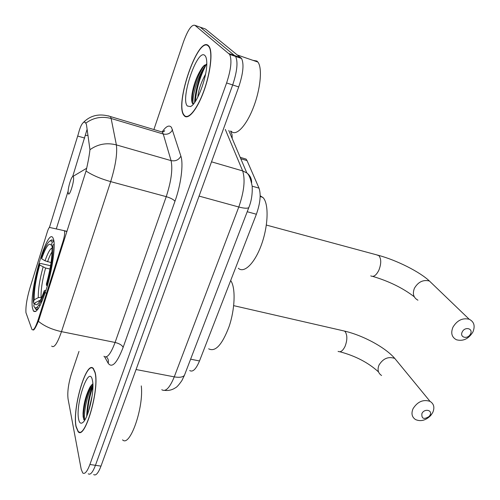 <?xml version="1.0" encoding="UTF-8"?>
<svg xmlns="http://www.w3.org/2000/svg" width="500" height="500" viewBox="0 0 500 500"><rect width="100%" height="100%" fill="white"/><g stroke="black" fill="none" stroke-linecap="round" stroke-linejoin="round"><path stroke-width="0.75" d="M38.237 319.488C35.506 327.656 33.419 330.994 31.969 329.487L25.95 312.656C25.581 306.65 26.894 298.506 29.875 288.219L47.387 231.7C48.281 228.919 49.019 227.506 49.606 227.456L64.188 230.675L64.569 231.231C64.887 233.388 64.4 236.656 63.113 241.038L38.237 319.488L38.963 319.631L38.369 321.262C36.069 326.719 34.419 329.656 33.431 330.062M32.438 307.787L33.406 310.988C36.656 313.831 41.294 305.525 47.312 286.069C52.538 267.944 55.381 246.944 53.706 239.894L53.006 237.938C47.512 226.875 29.1 290.131 32.438 307.787M243.375 158.281L246.088 159.088L247.037 160.606L259.006 188.131C261.137 194.55 260.256 203.25 256.381 214.237L199.5 360.962C196.031 369.206 192.769 372.4 189.706 370.544M76.062 426.831L78.112 431.688C84.981 440.619 99.963 388.306 95.031 372.15L93.3 368.431C86.312 359.988 71.988 409.006 76.062 426.831M184.062 115.531C187.856 120.688 196.912 110.119 203.694 91.619C210.525 73.188 213 51.981 209.137 46.481L208.344 45.556C198.012 35.55 174.35 104.531 183.938 115.363L184.062 115.531M49.419 227.488L78.506 133.394C79.588 129.012 80.825 125.806 82.231 123.775C83.306 122.287 84.306 121.819 85.225 122.369L86.412 124.344L89.956 149.706C89.394 154.975 88.094 162.087 86.037 171.044L38.963 319.631M78.987 351.406L71.525 373.525C68.419 383.562 67.263 392.025 68.05 398.906L81.213 469.331L82.769 473.019C84.838 474.431 87.212 471.587 89.9 464.487L95.45 465.306C92.75 472.388 90.35 475.219 88.238 473.806C90.35 475.219 92.75 472.388 95.45 465.306L232.681 84.956C237.15 71.438 238.125 61.925 235.613 56.431L200.238 27.194L199.206 26.831M72.669 176.581L87.131 129.231M56.288 228.931L68.15 191.031M89.9 464.487L226.606 82.956C231.069 69.388 232.069 59.862 229.619 54.375L194.944 25.337C191.681 24.319 187.85 29.863 183.444 41.975L153.887 129.537M205.938 65.094C199.956 76.819 196.425 88.944 195.331 101.463M92.906 386.688C89.731 395.725 87.888 405.037 87.394 414.625M93.681 474.588C95.838 476.006 98.269 473.188 100.981 466.125L238.719 86.95C243.194 73.469 244.144 63.981 241.569 58.475L205.512 29.044L200.238 27.194L235.613 56.431C238.125 61.925 237.15 71.438 232.681 84.956L95.45 465.306L100.981 466.125M79.181 431.919L79.256 432.287M94.931 372.438L93.212 368.75C86.306 360.394 72.119 408.919 76.156 426.556L78.188 431.356C84.981 440.194 99.806 388.438 94.931 372.438M88.475 411.644L92.188 395.588M78.65 419.369C79.394 422.894 80.712 423.981 82.625 422.631C88.025 419.3 94.65 391.694 92.581 381.15L92.338 379.913C88.931 364.038 75.144 404.312 78.65 419.369M92.85 383.731L90.15 386.856C86.025 394.744 83.656 403.556 83.044 413.288L83.144 416.969L84.469 420.506M122.556 439.844C129.781 447.744 143.938 407.612 141.281 385.913M84.8 419.994C83.206 414.256 87.106 393.919 92.894 384.869M83.713 419.506L83.475 414.406C84.269 403.65 87.088 393.713 91.944 384.6L90.15 386.856M208.212 45.925C198 35.994 174.569 104.281 184.062 115.013L184.188 115.181C187.944 120.275 196.906 109.8 203.612 91.494C210.369 73.263 212.819 52.281 209 46.844L208.212 45.925M231.163 131.225C235.8 136.694 246.006 126.4 253.231 107.869C260.525 89.412 262.6 67.869 257.863 62.031L256.881 61.025L252.981 60.35M197.8 97.175C198.45 90.144 201.031 82.487 205.55 74.206M187.369 106.006L190.438 106.575C197 104.419 207.606 75.869 206.756 62.144C206.625 58.775 206 56.569 204.887 55.512C197.512 47.737 180.031 98.806 187.369 106.006M206.762 63.888L202.463 67.294C197.312 74.725 193.863 83.55 192.106 93.756C191.4 98.488 191.5 101.688 192.419 103.369L193.294 104.194M193.3 104.188C191.294 97.3 198.75 72.781 206.762 64.112M191.981 102.287L192.5 95.131C193.781 85.981 199.369 71.656 204.587 65.069M430.031 415.188C432.837 409.944 424.294 408.231 421.894 413.581C421.469 418.812 423.9 419.762 429.194 416.431L430.031 415.188M413.075 408.631C417.612 401.594 423.275 399.181 430.062 401.388C433.956 403.85 434.85 407.569 432.738 412.537L430.712 415.544C425.794 420.425 420.756 421.775 415.588 419.594C411.887 417.144 411.05 413.488 413.075 408.631M208.663 348.819C215.35 352.281 222.175 344.806 229.15 326.394C234.95 309.169 235.706 288.581 231.069 281.106L230.688 280.512M53.875 240.8L51.719 239.85L51.181 240.181M34.944 307.85L36.188 309.644L37.969 309.225M36.463 307.738L38.65 308.194M53.95 241.306L52.231 242.213L51.281 240.9L50.012 240.906C47.525 242.419 44.65 247.944 41.4 257.494L41.644 258.781L45.031 260.794L51.056 262.575M54.181 244.319L52.85 245.019C53.481 254.725 51.406 268.244 46.631 285.575L47.331 286M46.137 293.119L44.556 292.156C39.344 306.4 35.75 310.963 33.781 305.831L34.694 302.925C35.181 304.544 35.944 305.087 36.981 304.544C39.044 303.263 41.475 298.644 44.288 290.675L44.556 292.156M52.231 242.213L51.288 245.238C49.2 241.962 45.981 246.481 41.644 258.781M46.631 285.575L46.363 284.119C50.4 269.425 52.269 257.644 51.956 248.775L52.85 245.019M52.275 246.844L51.288 245.238M40.275 300.275L34.694 302.925M44.288 290.675L46.056 290.256M40.163 305.469L38.775 305.175M34.294 304.194L33.306 302.681C33 292.688 35.056 279.7 39.462 263.731L40.738 263.481L50.562 265.725M39.462 263.731L39.694 265.038C35.794 279.269 33.963 290.85 34.212 299.794L33.306 302.681M49.969 269.025L45.6 268.031L39.694 265.038M34.212 299.794L38.3 297.619L41.694 297.356M470.481 333.988C473.469 328.387 464.812 326.256 462.231 331.981C459.275 337.606 467.912 339.663 470.481 333.988M452.956 327.169C457.137 320.331 462.556 317.694 469.2 319.25C474.119 321.75 475.35 326.012 472.887 332.031C468.587 338.925 463.106 341.5 456.45 339.769C451.756 337.262 450.594 333.069 452.956 327.169M73.419 176.962L72.8 176.513C71.131 176.887 67.763 188.456 68.125 192.519L68.263 193.425C69.262 197.775 74.75 180.319 73.419 176.962M238.312 268.256C244.075 273.712 254.762 263.363 261.444 244.719C268.194 226.15 268.938 204.387 263.344 197.9L260.181 195.738M63.85 241.213L63.113 241.038M190.619 359.175L199.5 360.962M247.213 211.725L256.381 214.237M252.175 186.181L259.006 188.131M240.787 158.744L247.037 160.606M66.981 231.356L64.188 230.675M162.194 131.85C166.137 126.131 169.25 124.669 171.513 127.456L180.875 156.1C183.606 164.056 180.987 184.606 174.975 201.269L123.138 347.369C117.006 363.175 112.013 368.469 108.162 363.244L104.625 356.794M85.919 123.062C93.5 117.569 101.906 116.044 111.137 118.494L163.25 134.019L162.362 132.069L159.544 131.225M108.287 115.844L110.5 116.575L111.137 118.494L116.375 144.906C117.463 153.488 115.562 165.725 110.681 181.619L61.494 331.644C51.881 329.544 44.175 326.081 38.369 321.262M86.037 171.044C92.469 175.281 100.688 178.806 110.681 181.619L166.238 196.656C171.244 181.213 172.856 169.194 171.069 160.613L163.25 134.019C167.512 134.863 170.619 133.425 172.569 129.713M89.956 149.706C97.925 144.044 106.731 142.444 116.375 144.906L171.069 160.613C175.538 161.456 178.806 159.956 180.875 156.1M103.938 356.269C107.019 358.625 110.731 354.025 115.081 342.456L61.494 331.644C57.356 343.531 54.081 348.344 51.656 346.075M85.406 135.375L88.038 135.425M194.944 25.337L200.238 27.194M226.606 82.956L238.719 86.95M228.95 53.606L240.875 57.694M123.138 347.369C122.05 345.15 119.362 343.519 115.081 342.456L166.238 196.656C170.694 198 173.606 199.531 174.975 201.269M108.162 363.244C108.806 360.719 108.206 358.581 106.363 356.844M77.769 136.081L84.719 138.075M230.562 131.037L232.044 134.631L232.213 138.556M161.775 389.706C165.581 392.15 169.744 387.869 174.262 376.863L136.069 369.531M184.963 373.906L184.394 375.394C182.725 377.25 179.35 377.738 174.262 376.863L238.794 207.006C244.112 191.644 245.406 179.613 242.662 170.912L211.519 161.825M228.787 130.488L246.806 172.919L242.662 170.912L225.287 129.412M249.144 206.669L248.8 207.6C247.394 208.588 244.056 208.394 238.794 207.006L199.069 196.088M164.688 390.387C168.631 390.812 172.206 389.944 175.413 387.794C176.762 387.275 178.931 384.85 181.919 380.531L184.394 375.394L248.8 207.6C251.419 201.163 252.55 194.044 252.181 186.244C250.738 178.881 248.944 174.438 246.806 172.919C250.087 175.419 251.7 178.694 251.631 182.744M92.9 384.956C89.119 395.037 87.062 405.469 86.719 416.25M202.994 69.431C197.994 80.944 195.194 91.981 194.594 102.537M398.162 362.556L394.781 358.444C388.381 356.25 383.119 358.456 379.006 365.056C377.2 369.631 378.05 373.113 381.569 375.5M342.625 330.644L344.5 331.075L345.331 331.875C347.431 335.513 347.337 340.337 345.056 346.35C342.825 350.881 340.5 352.55 338.081 351.362M51.906 248.025C49.931 249.069 47.644 253.325 45.031 260.794M38.812 300.731L39.388 301.825M40.4 302.325L42.4 300.519M52.031 251.831C50.594 254.037 49.1 257.35 47.562 261.769M43.075 267.05C39.669 279.531 38.081 289.719 38.3 297.619M45.6 268.031C42.356 279.931 40.85 289.669 41.075 297.225M433.562 285L429.431 281.025C423.188 279.469 418.181 281.887 414.412 288.275C412.325 293.8 413.5 297.775 417.938 300.194M376.475 254.806L378.963 255.712C381.331 258.994 381.312 263.8 378.9 270.125C376.25 275.413 373.537 277.325 370.763 275.869M35.838 311.494L33.406 310.988M240.188 157.331L246.088 159.088M66.931 231.5L64.444 230.894M163.075 131.856C164.756 130.525 165.131 130.331 164.206 131.269L162.362 132.069L110.5 116.575C99.419 113.194 90.269 115.275 83.05 122.825M229.619 54.375L241.569 58.475M93.644 368.831L93.212 368.75M83.044 413.288L83.475 414.406M191.306 106.056L190.438 106.575M257.863 62.031L237.625 55.069M209.444 46.994L209 46.844M202.463 67.294L204.394 65.231M192.106 93.756L192.5 95.131M378.531 371.938C368.375 362.669 355.5 355.944 339.906 351.775M233.694 305.65L344.5 331.075C362.956 335.35 385.35 347.406 394.781 358.444L430.062 401.388M37.719 309.4L35.425 308.919M50.012 240.906L51.719 239.85M37.319 304.325L36.981 304.544M429.531 416.006L431.538 414.513M429.194 416.431L430.712 415.544M414.25 296.775C402.887 288.056 389.075 281.269 372.812 276.413M266.356 225.062L378.587 255.375C396.619 260.219 419.719 271.788 429.431 281.025L469.2 319.25M72.8 176.513L86.675 168.256M262.769 197.275L260.163 196.544"/></g></svg>
